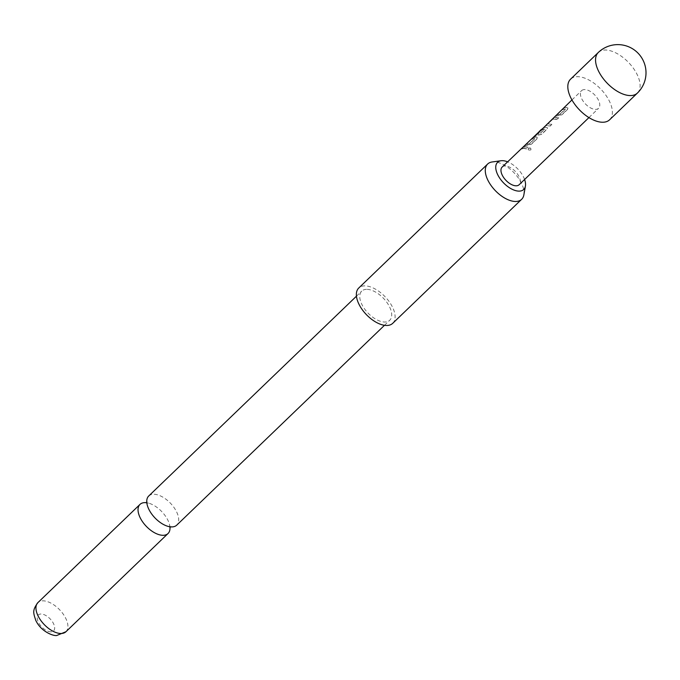 <?xml version="1.0" encoding="UTF-8"?>
<svg xmlns="http://www.w3.org/2000/svg" width="680" height="680" viewBox="0 0 680 680"><rect width="100%" height="100%" fill="white"/><g stroke="black" fill="none" stroke-linecap="round" stroke-linejoin="round"><path stroke-width="0.51" stroke-dasharray="3.4 2.55" d="M530.867 149.77L530.842 149.923C531.259 148.197 530.425 147.738 528.351 148.563L528.062 149.345L528.317 148.385C527.927 149.957 528.777 150.424 530.867 149.77C531.259 148.036 530.409 147.569 528.317 148.385L528.351 148.563C527.935 150.135 528.768 150.586 530.842 149.923M148.716 496.017A20.213 10.676 -133.9 0 1 153.408 494.25A20.213 10.676 -133.9 0 1 173.332 506.583A20.213 10.676 -133.9 0 1 176.74 525.147M563.796 108.197L562.224 109.718L565.471 109.208L560.388 114.104L556.92 114.809L555.347 116.322L562.045 114.75L567.553 109.446L568.055 108.213L566.091 107.542L563.635 108.018L562.062 109.531L565.386 109.013L560.294 113.908L556.759 114.631L555.186 116.144L561.986 114.563L567.494 109.259L567.987 108.026L565.972 107.347L563.635 108.018M553.197 119.119L557.217 119.391L558.79 117.878L554.778 117.529L546.584 124.755L546.329 125.656L550.341 126.004L551.913 124.491L547.978 123.819L553.265 118.805L557.158 119.204L558.739 117.691L554.642 117.334L546.423 124.568L546.193 125.46L550.29 125.817L551.862 124.304L547.978 123.819L553.061 118.923M540.889 130.169L544.841 129.064L539.529 134.045L537.702 134.019L542.181 129.719L540.863 130.254L536.104 135.49L541.577 134.428L547.086 129.132L547.587 127.891L545.623 127.219L542.342 128.46L545.513 127.024L547.587 127.891M541.815 129.157L544.841 129.064L539.435 133.85L537.574 133.824L542.045 129.523L540.711 130.067L536.197 134.41L535.967 135.294L538.271 135.226L541.527 134.24L547.034 128.945L547.527 127.712M535.636 135.473L536.104 135.49L535.636 135.473M533.103 137.726L531.531 139.238L534.777 138.737L529.694 143.633L526.226 144.339L524.654 145.851L531.352 144.27L536.86 138.975L537.361 137.734L535.398 137.062L532.942 137.538L531.369 139.052L534.692 138.542L529.601 143.438L526.073 144.151L524.492 145.665L531.292 144.083L536.809 138.788L537.293 137.555L536.494 136.944L532.942 137.538M523.591 148.427L526.524 148.911L528.096 147.398L525.164 146.906L522.869 147.569L521.296 149.081L523.591 148.427M609.629 119.773A28.177 14.884 46.1 0 0 604.885 93.9A28.177 14.884 46.1 0 0 577.116 76.704A28.177 14.884 46.1 0 0 570.571 79.169M523.855 194.922A24.497 12.946 46.1 0 0 520.395 181.194A24.497 12.946 46.1 0 0 493.357 161.865A24.497 12.946 46.1 0 0 492.159 161.968M392.717 323.332A24.497 12.946 46.1 0 0 391.484 305.209A24.497 12.946 46.1 0 0 358.751 288.023M169.983 527.45A20.213 10.676 46.1 0 0 169.635 525.071A20.213 10.676 46.1 0 0 148.52 503.115A20.213 10.676 46.1 0 0 146.149 502.673M51.026 631.831A11.024 5.822 -133.9 0 1 38.862 623.135A11.024 5.822 -133.9 0 1 40.859 614.014A11.024 5.822 -133.9 0 1 53.032 622.71A11.024 5.822 -133.9 0 1 51.026 631.831M366.418 289.34A20.213 10.676 46.1 0 0 361.726 291.116A20.213 10.676 46.1 0 0 365.126 309.672A20.213 10.676 46.1 0 0 385.05 322.014A20.213 10.676 46.1 0 0 389.75 320.246A20.213 10.676 46.1 0 0 386.342 301.682A20.213 10.676 46.1 0 0 366.418 289.34M502.154 167.067A12.248 6.468 -133.9 0 1 505.002 165.996A12.248 6.468 -133.9 0 1 517.081 173.476A12.248 6.468 -133.9 0 1 519.146 184.731M584.452 89.573A12.248 6.468 46.1 0 0 581.604 90.644A12.248 6.468 46.1 0 0 583.669 101.889A12.248 6.468 46.1 0 0 595.748 109.369A12.248 6.468 46.1 0 0 598.596 108.298A12.248 6.468 46.1 0 0 596.53 97.053A12.248 6.468 46.1 0 0 584.452 89.573M545.717 125.434L546.329 125.656L545.717 125.434M525.053 146.71L522.707 147.381L521.135 148.894L523.481 148.223L526.473 148.725L528.045 147.212L525.053 146.71M524.594 179.486A18.845 9.954 46.1 0 0 507.612 161.823M541.577 129.489L533.647 137.419M533.834 137.564L534.497 136.331M598.298 52.487A28.177 14.884 -133.9 0 1 604.843 50.023A28.177 14.884 -133.9 0 1 632.612 67.227A28.177 14.884 -133.9 0 1 637.364 93.1M65.943 631.729A20.213 10.676 46.1 0 0 62.534 613.164A20.213 10.676 46.1 0 0 42.611 600.831A20.213 10.676 46.1 0 0 37.919 602.599M168.232 526.422L170.901 526.711L170.263 527.127M147.109 504.466L146.922 501.789L146.489 502.41M145.843 502.826L148.52 503.115M169.635 525.071L169.821 527.748M356.456 296.183L361.726 291.116M571.948 99.934L581.604 90.644M588.931 117.589L598.596 108.298M384.472 325.312L389.75 320.246"/><path stroke-width="1.02" d="M384.472 325.312L176.74 525.147A20.213 10.676 -133.9 0 1 172.048 526.915A20.213 10.676 -133.9 0 1 168.232 526.422A20.213 10.676 -133.9 0 1 147.109 504.466A20.213 10.676 -133.9 0 1 148.716 496.017L356.456 296.183M570.571 79.169A28.177 14.884 46.1 0 0 575.314 105.043A28.177 14.884 46.1 0 0 603.083 122.239A28.177 14.884 46.1 0 0 609.629 119.773L637.364 93.1A28.177 14.884 -133.9 0 1 630.819 95.566A28.177 14.884 -133.9 0 1 599.726 73.338A28.177 14.884 -133.9 0 1 598.298 52.487L570.571 79.169M507.612 161.823A18.845 9.954 46.1 0 0 501.967 160.675A18.845 9.954 46.1 0 0 501.041 160.744A18.845 9.954 46.1 0 0 498.89 176.859A18.845 9.954 46.1 0 0 519.333 191.123A18.845 9.954 46.1 0 0 525.419 186.09A18.845 9.954 46.1 0 0 524.594 179.486M501.041 160.744L492.159 161.968A24.497 12.946 46.1 0 0 487.671 164.007A24.497 12.946 46.1 0 0 488.912 182.138A24.497 12.946 46.1 0 0 515.95 201.467A24.497 12.946 46.1 0 0 521.637 199.325A24.497 12.946 46.1 0 0 523.855 194.922L525.419 186.09M487.671 164.007L358.751 288.023A24.497 12.946 46.1 0 0 359.992 306.153A24.497 12.946 46.1 0 0 392.717 323.332L521.637 199.325M146.149 502.673A20.213 10.676 46.1 0 0 144.704 502.622A20.213 10.676 46.1 0 0 140.004 504.39A20.213 10.676 46.1 0 0 143.412 522.954A20.213 10.676 46.1 0 0 163.336 535.296A20.213 10.676 46.1 0 0 168.028 533.528A20.213 10.676 46.1 0 0 169.983 527.45M588.931 117.589L519.146 184.731A12.248 6.468 -133.9 0 1 516.298 185.802A12.248 6.468 -133.9 0 1 504.22 178.321A12.248 6.468 -133.9 0 1 502.154 167.067L541.815 129.157M571.948 99.934L533.647 137.419L540.923 129.778M533.834 137.564L540.711 129.999M540.889 130.169L541.577 129.489M65.943 631.729L57.026 635.375C55.165 636.582 41.455 632.663 35.742 620.313C33.38 612.799 32.087 610.529 37.919 602.599A20.213 10.676 46.1 0 0 41.327 621.163A20.213 10.676 46.1 0 0 61.242 633.496A20.213 10.676 46.1 0 0 65.943 631.729L168.028 533.528M146.922 501.789L146.243 502.784M169.873 527.467L170.901 526.711M37.919 602.599L140.004 504.39M637.364 93.1A28.177 28.177 0 0 0 638.137 53.261A28.177 28.177 0 0 0 598.298 52.487"/></g></svg>
